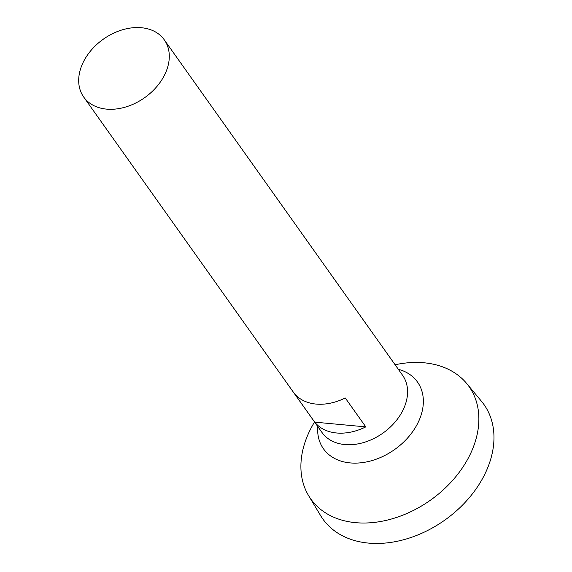 <?xml version="1.0" encoding="UTF-8"?>
<svg xmlns="http://www.w3.org/2000/svg" width="572" height="572" viewBox="0 0 572 572"><rect width="100%" height="100%" fill="white"/><g stroke="black" fill="none" stroke-linecap="round" stroke-linejoin="round"><path stroke-width="0.86" d="M82.175 64.543A49.414 35.807 144.6 0 1 122.172 29.887A49.414 35.807 144.6 0 1 164.271 39.811A49.414 35.807 144.6 0 1 144.73 97.619A49.414 35.807 144.6 0 1 83.705 97.04A49.414 35.807 144.6 0 1 82.175 64.543M164.271 39.811L402.559 375.246A49.414 35.807 144.6 0 1 383.011 433.054A49.414 35.807 144.6 0 1 321.993 432.482L83.705 97.04M314.707 422.143L294.165 393.229A49.414 35.807 -35.4 0 0 345.259 397.969L365.801 426.884A49.414 35.807 144.6 0 1 314.707 422.143L365.801 426.884M398.319 369.269A57.65 41.777 144.6 0 1 419.355 419.784A57.65 41.777 144.6 0 1 358.515 463.005A57.65 41.777 144.6 0 1 317.746 426.505M395.109 364.75L396.46 364.478A97.061 70.335 144.6 0 1 466.645 383.447A97.061 70.335 144.6 0 1 430.616 500.071A97.061 70.335 144.6 0 1 308.637 495.695A97.061 70.335 144.6 0 1 307.75 435.106A97.061 70.335 144.6 0 1 313.835 423.173L314.536 421.986M466.645 383.447L481.524 401.337A98.827 71.614 144.6 0 1 444.837 520.084A98.827 71.614 144.6 0 1 320.627 515.629L308.637 495.695"/></g></svg>
